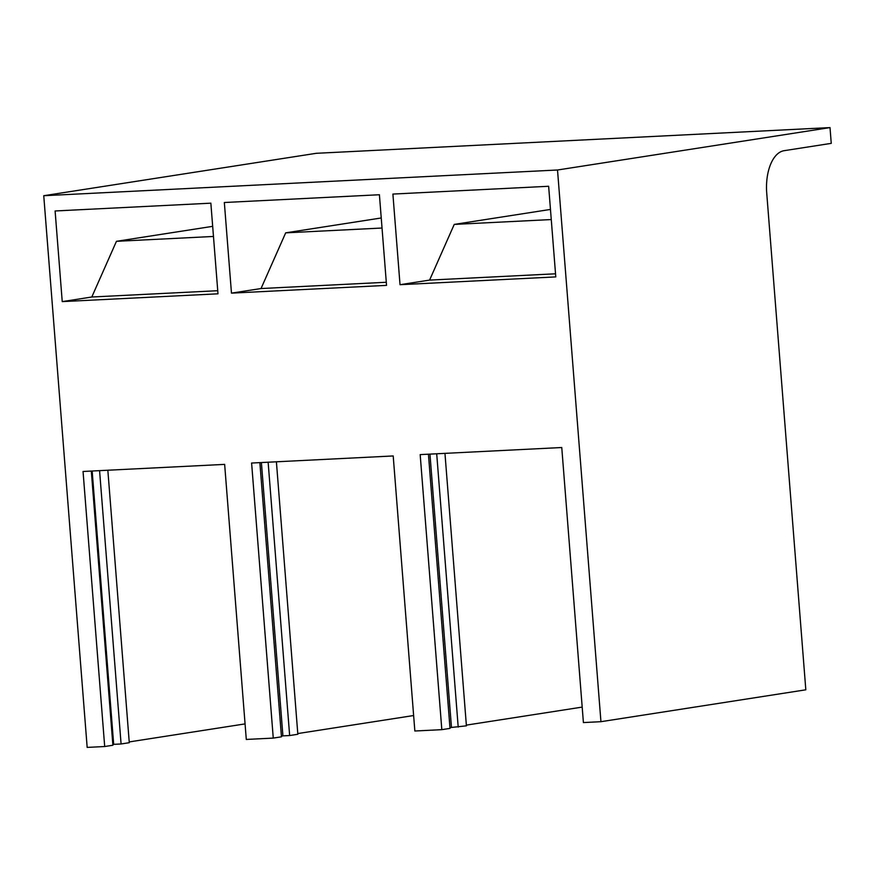 <?xml version="1.0" encoding="UTF-8"?>
<svg xmlns="http://www.w3.org/2000/svg" width="875" height="875" viewBox="0 0 875 875"><rect width="100%" height="100%" fill="white"/><g stroke="black" fill="none" stroke-linecap="round" stroke-linejoin="round"><path stroke-width="1.31" d="M99.575 470.652L121.089 743.98L113.673 744.352L92.159 471.012M121.089 743.98L129.281 742.7L107.844 470.236M276.402 461.792L297.839 734.267L289.647 735.547L282.909 735.875L261.395 462.547M289.647 735.547L268.133 462.208M830.014 127.597L316.236 153.311L43.75 195.716L557.517 170.002L830.014 127.597L831.25 143.358L784.131 150.686A39.572 20.65 87.1 0 0 766.741 193.287L805.82 689.806L600.939 721.689L583.406 722.575L561.761 447.519L420.175 454.606L441.82 729.663L414.848 731.008L393.203 455.952L251.606 463.039L273.262 738.095L246.291 739.441L224.645 464.384L83.048 471.472L104.694 746.528L87.172 747.403L43.75 195.716M466.353 725.123L582.192 707.098M400.028 284.703L555.778 276.905L548.647 186.277L392.897 194.075L400.028 284.703L429.592 280.098L454.245 224.405L550.473 209.431M231.47 293.136L224.339 202.508L379.411 194.742L386.542 285.381L231.47 293.136L261.034 288.542L285.688 232.848L381.238 217.973M413.634 715.531L297.784 733.567M62.234 301.613L55.103 210.973L210.853 203.175L217.984 293.814L62.234 301.613L91.798 297.008L116.452 241.314L213.467 236.458M129.227 741.923L245.066 723.898M261.034 288.542L386.302 282.264M217.744 290.708L91.798 297.008M555.538 273.798L429.592 280.098M112.831 744.483L113.673 744.352M282.909 735.875L281.4 736.116M449.958 727.683L451.467 727.442L429.953 454.114M116.452 241.314L212.68 226.341M454.245 224.405L551.261 219.559M285.688 232.848L382.036 228.025M451.467 727.442L466.408 725.834L444.959 453.359M458.205 727.103L436.702 453.775M273.262 738.095L281.455 736.816L259.875 462.623M91.317 471.056L112.897 745.248L104.694 746.528M428.433 454.191L450.012 728.383L441.82 729.663M600.939 721.689L557.517 170.002"/></g></svg>

